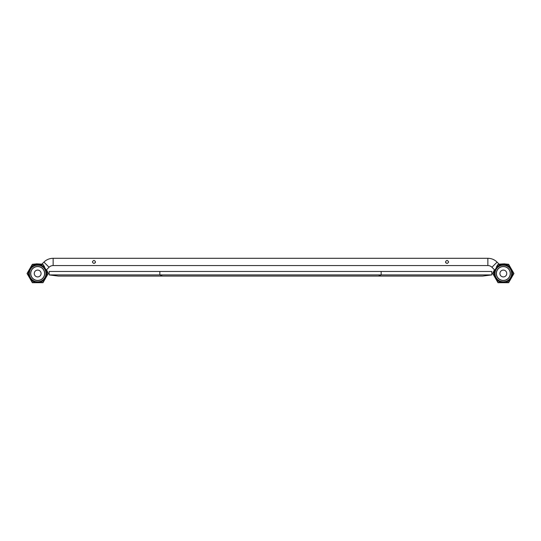 <?xml version="1.0" encoding="UTF-8"?>
<svg xmlns="http://www.w3.org/2000/svg" width="541" height="541" viewBox="0 0 541 541"><rect width="100%" height="100%" fill="white"/><g stroke="black" fill="none" stroke-linecap="round" stroke-linejoin="round"><path stroke-width="0.81" d="M503.326 266.585L502.413 266.537M510.244 273.503A6.918 6.918 0 0 0 503.326 266.585A6.918 6.918 0 0 0 496.408 273.503A6.918 6.918 0 0 0 503.326 280.421A6.918 6.918 0 0 0 510.244 273.503M506.741 273.503A3.415 3.415 0 0 1 503.326 276.918A3.415 3.415 0 0 1 499.918 273.503A3.415 3.415 0 0 1 503.326 270.087A3.415 3.415 0 0 1 506.741 273.503M502.684 266.503L503.759 266.49M504.53 266.578L504.144 266.632M510.352 273.503A7.026 7.026 0 0 0 503.326 266.476A7.026 7.026 0 0 0 496.3 273.503A7.026 7.026 0 0 0 503.326 280.529A7.026 7.026 0 0 0 510.352 273.503M492.966 273.503L498.146 282.476L508.506 282.476L513.686 273.503L508.506 264.529L498.146 264.529L492.966 273.503M41.853 264.15L43.922 262.115A13.038 13.038 0 0 1 53.14 258.3L487.86 258.3A13.038 13.038 0 0 1 497.078 262.115L499.12 264.157L504.489 263.819M496.496 266.672C493.798 270.689 493.798 270.689 496.496 266.672L498.058 264.373C499.539 264.069 499.539 264.069 498.058 264.373L498.146 264.529M502.163 263.92L504.577 263.927M504.814 263.927L508.641 264.306L513.95 273.503L508.641 282.7L498.018 282.7L492.702 273.503L494.413 269.77M487.86 265.563L487.86 258.3A13.038 13.038 0 0 1 497.078 262.115L491.938 267.254L494.433 269.749L491.938 267.254A5.775 5.775 0 0 0 487.86 265.563L53.14 265.563A5.775 5.775 0 0 0 49.062 267.254L46.567 269.749L48.298 273.503L42.982 282.7L32.359 282.7L27.05 273.503L32.359 264.306L36.186 263.927M92.45 262.175L92.43 261.932C93.451 263.9 94.465 263.9 95.48 261.932L95.189 262.825M448.55 262.175L448.57 261.932C447.549 263.9 446.535 263.9 445.52 261.932L445.811 262.825M95.48 261.932L95.48 261.932C94.465 259.964 93.451 259.964 92.43 261.932L92.43 261.932M445.52 261.932L445.52 261.932C446.535 259.964 447.549 259.964 448.57 261.932L448.57 261.932M44.504 266.672C47.202 270.689 47.202 270.689 44.504 266.672L42.942 264.373C41.461 264.069 41.461 264.069 42.942 264.373L48.034 273.503L42.854 282.476L32.494 282.476L27.314 273.503L32.494 264.529L42.854 264.529M36.423 263.927L38.837 263.92L36.294 263.994M44.7 273.503A7.026 7.026 0 0 1 37.674 280.529A7.026 7.026 0 0 1 30.648 273.503A7.026 7.026 0 0 1 37.674 266.476A7.026 7.026 0 0 1 44.7 273.503M38.884 266.578L38.492 266.632M37.674 266.585L36.727 266.537M36.47 266.578L38.316 266.503M44.592 273.503A6.918 6.918 0 0 0 37.674 266.585A6.918 6.918 0 0 0 30.756 273.503A6.918 6.918 0 0 0 37.674 280.421A6.918 6.918 0 0 0 44.592 273.503M37.437 266.591L36.856 266.632M41.082 273.503A3.415 3.415 0 0 1 37.674 276.918A3.415 3.415 0 0 1 34.259 273.503A3.415 3.415 0 0 1 37.674 270.087A3.415 3.415 0 0 1 41.082 273.503M36.511 263.819L41.84 264.143M38.458 263.92L38.837 263.92L38.458 263.92M46.567 269.749L49.062 267.254A5.775 5.775 0 0 1 53.14 265.563L53.14 258.3M504.753 264.015L502.542 263.92M491.823 274.923L491.823 271.467L381.162 271.467L381.162 274.923L49.177 274.923L58.394 276.079L482.606 276.079L491.823 274.923L381.162 274.923L378.504 276.079M381.162 271.467L159.838 271.467L159.838 274.923L162.496 276.079M159.838 271.467L49.177 271.467L49.177 274.923M511.624 273.503A8.298 8.298 0 0 1 503.326 281.8A8.298 8.298 0 0 1 495.029 273.503A8.298 8.298 0 0 1 503.326 265.205A8.298 8.298 0 0 1 511.624 273.503M43.922 262.115L49.062 267.254M29.376 273.503A8.298 8.298 0 0 0 37.674 281.8A8.298 8.298 0 0 0 45.971 273.503A8.298 8.298 0 0 0 37.674 265.205A8.298 8.298 0 0 0 29.376 273.503M494.102 273.503L496.604 279.812C501.886 284.045 506.721 283.592 511.11 278.446L512.55 273.503L510.048 267.186C505.443 263.278 500.892 263.345 496.408 267.403L494.102 273.503M46.898 273.503L44.396 279.812C39.114 284.045 34.279 283.592 29.89 278.446L28.45 273.503L30.952 267.186C35.557 263.278 40.108 263.345 44.592 267.403L46.898 273.503M32.359 282.7L27.05 273.503"/></g></svg>
